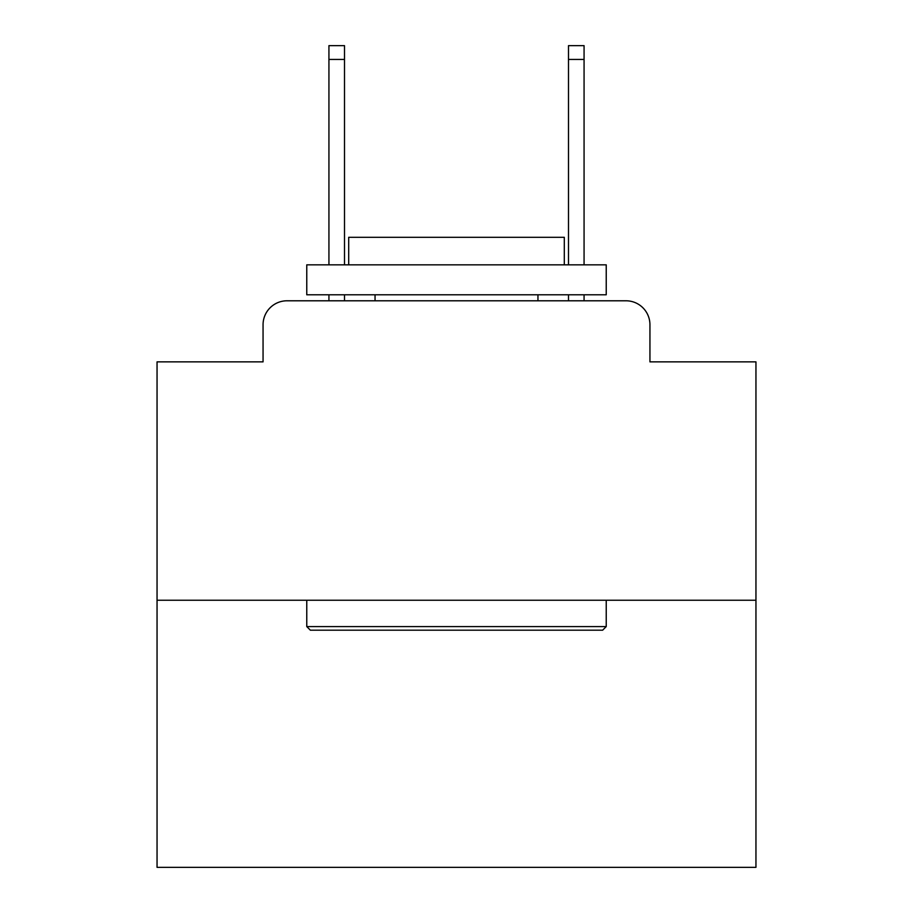 <?xml version="1.0" encoding="UTF-8"?>
<svg xmlns="http://www.w3.org/2000/svg" width="913" height="913" viewBox="0 0 913 913"><rect width="100%" height="100%" fill="white"/><g stroke="black" fill="none" stroke-linecap="round" stroke-linejoin="round"><path stroke-width="1.37" d="M263.058 324.743L263.058 361.868L263.058 324.743A23.955 23.955 0 0 1 287.013 300.788L328.931 300.788L328.931 294.796M755.953 600.24L157.047 600.24L157.047 867.35L755.953 867.35L755.953 361.868L649.942 361.868L649.942 324.743A23.955 23.955 0 0 0 625.987 300.788L287.013 300.788M157.047 600.24L157.047 361.868L263.058 361.868M344.509 294.796L344.509 300.788L363.066 300.788M549.934 300.788L568.491 300.788L568.491 294.796M584.069 294.796L584.069 300.788L625.987 300.788M649.942 361.868L649.942 324.743M602.637 630.187L310.363 630.187L306.768 626.592L606.232 626.592L602.637 630.187M306.768 264.85L606.232 264.85L606.232 294.796L306.768 294.796L306.768 264.85M564.302 264.85L564.302 237.3L348.698 237.3L348.698 264.85M306.768 600.24L306.768 626.592M606.232 600.24L606.232 626.592M375.049 294.796L375.049 300.788M537.951 294.796L537.951 300.788M328.931 264.85L328.931 45.65L344.509 45.65L344.509 264.85M568.491 264.85L568.491 45.65L584.069 45.65L584.069 264.85M328.931 59.425L344.509 59.425M584.069 59.425L568.491 59.425"/></g></svg>
